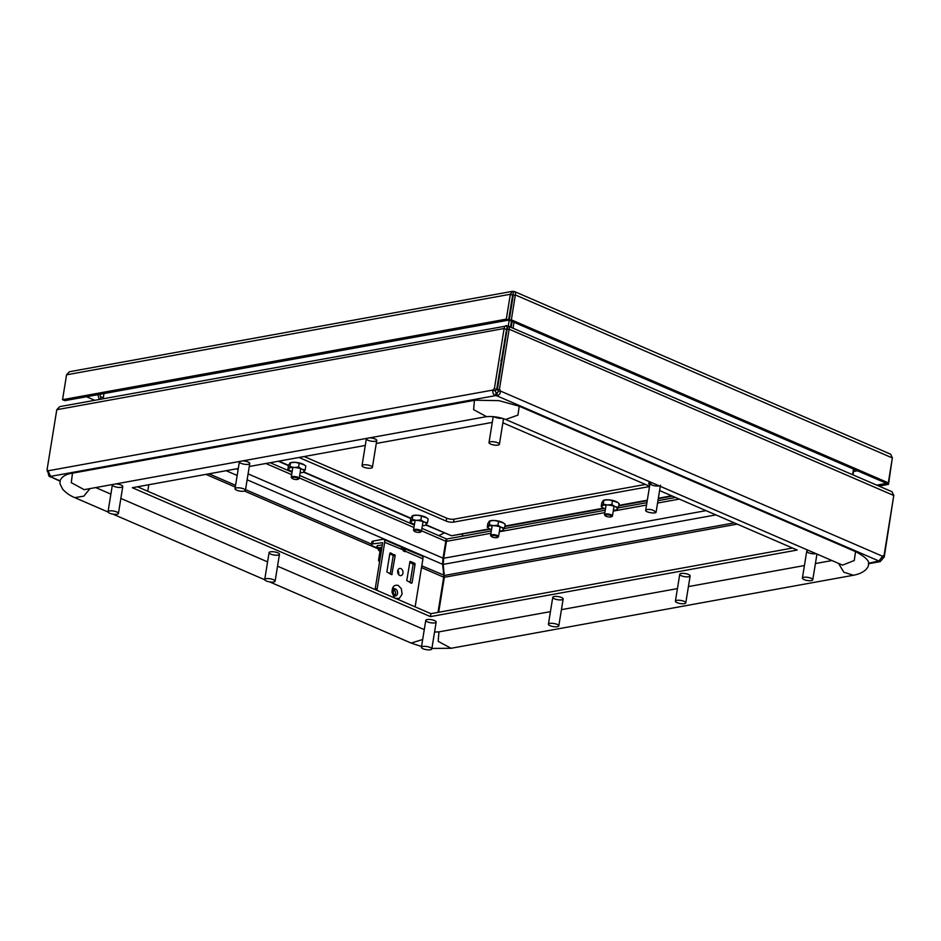 <?xml version="1.0" encoding="UTF-8"?>
<svg xmlns="http://www.w3.org/2000/svg" width="941" height="941" viewBox="0 0 941 941"><rect width="100%" height="100%" fill="white"/><g stroke="black" fill="none" stroke-linecap="round" stroke-linejoin="round"><path stroke-width="1.41" d="M121.13 485.074A5.27 1.576 -170.8 0 0 115.637 483.945A5.27 1.576 9.2 0 1 122.777 486.556A5.27 1.576 -170.8 0 0 121.13 485.074M116.766 511.951A5.27 1.576 9.2 0 1 118.425 513.433A5.27 1.576 9.2 0 1 112.979 514.151A5.27 1.576 9.2 0 1 108.027 511.751A5.27 1.576 9.2 0 1 111.261 510.834A5.27 1.576 9.2 0 1 116.766 511.951M808.413 550.379A5.27 1.576 -170.8 0 0 806.743 551.226A5.27 1.576 9.2 0 1 808.413 550.379M811.13 578.303A5.27 1.576 9.2 0 1 812.777 579.785A5.27 1.576 9.2 0 1 807.331 580.503A5.27 1.576 9.2 0 1 802.391 578.103A5.27 1.576 9.2 0 1 805.625 577.186A5.27 1.576 9.2 0 1 811.13 578.303M380.093 550.473A3.47 1.035 9.2 0 1 380.093 550.367A3.47 1.035 9.2 0 1 380.834 549.873A3.47 1.035 9.2 0 1 381.528 549.779M380.411 551.132A3.47 1.035 9.2 0 1 380.058 550.567A3.47 1.035 9.2 0 1 381.493 549.979M380.705 551.038L380.705 551.05A2.764 0.823 9.2 0 1 380.705 551.038A2.764 0.823 9.2 0 1 381.399 550.626M379.905 551.661A3.47 1.035 9.2 0 1 379.905 551.567A3.47 1.035 9.2 0 1 380.646 551.073A3.47 1.035 9.2 0 1 381.34 550.967M380.223 552.332A3.47 1.035 9.2 0 1 379.87 551.767A3.47 1.035 9.2 0 1 381.305 551.167M380.505 552.249L380.505 552.238A2.764 0.823 9.2 0 1 380.505 552.238A2.764 0.823 9.2 0 1 381.199 551.814M379.705 552.861A3.47 1.035 9.2 0 1 379.705 552.755A3.47 1.035 9.2 0 1 380.446 552.261A3.47 1.035 9.2 0 1 381.14 552.167M380.023 553.52A3.47 1.035 9.2 0 1 379.682 552.955A3.47 1.035 9.2 0 1 381.117 552.367M380.317 553.449L380.317 553.426A2.764 0.823 9.2 0 1 380.317 553.426A2.764 0.823 9.2 0 1 381.011 553.014M379.517 554.061A3.47 1.035 9.2 0 1 379.517 553.955A3.47 1.035 9.2 0 1 380.258 553.461A3.47 1.035 9.2 0 1 380.952 553.355M379.835 554.72A3.47 1.035 9.2 0 1 379.482 554.155A3.47 1.035 9.2 0 1 380.917 553.555M380.117 554.625L380.117 554.637A2.764 0.823 9.2 0 1 380.117 554.625A2.764 0.823 9.2 0 1 380.811 554.214M379.317 555.249A3.47 1.035 9.2 0 1 379.317 555.143A3.47 1.035 9.2 0 1 380.058 554.649A3.47 1.035 9.2 0 1 380.752 554.555M379.635 555.919A3.47 1.035 9.2 0 1 379.294 555.343A3.47 1.035 9.2 0 1 380.729 554.755M379.929 555.837L379.929 555.813A2.764 0.823 9.2 0 1 379.929 555.813A2.764 0.823 9.2 0 1 380.623 555.402M379.129 556.449A3.47 1.035 9.2 0 1 379.129 556.343A3.47 1.035 9.2 0 1 379.87 555.849A3.47 1.035 9.2 0 1 380.564 555.755M379.446 557.107A3.47 1.035 9.2 0 1 379.094 556.543A3.47 1.035 9.2 0 1 380.529 555.955M379.729 557.025L379.741 557.013A2.764 0.823 9.2 0 1 379.741 557.013A2.764 0.823 9.2 0 1 380.423 556.601M378.941 557.637A3.47 1.035 9.2 0 1 378.941 557.531A3.47 1.035 9.2 0 1 379.67 557.048A3.47 1.035 9.2 0 1 380.364 556.943M379.258 558.307A3.47 1.035 9.2 0 1 378.905 557.742A3.47 1.035 9.2 0 1 380.34 557.143M379.541 558.213L379.541 558.225A2.764 0.823 9.2 0 1 379.541 558.213A2.764 0.823 9.2 0 1 380.235 557.79M378.741 558.836A3.47 1.035 9.2 0 1 378.741 558.731A3.47 1.035 9.2 0 1 379.482 558.236A3.47 1.035 9.2 0 1 380.176 558.142M379.058 559.495A3.47 1.035 9.2 0 1 378.705 558.93A3.47 1.035 9.2 0 1 380.14 558.342M379.341 559.425L379.352 559.401A2.764 0.823 9.2 0 1 379.352 559.401A2.764 0.823 9.2 0 1 380.035 558.989M378.553 560.024A3.47 1.035 9.2 0 1 378.553 559.93A3.47 1.035 9.2 0 1 379.282 559.436A3.47 1.035 9.2 0 1 379.988 559.33M378.988 560.777A3.47 1.035 9.2 0 1 378.517 560.13A3.47 1.035 9.2 0 1 379.952 559.53M379.152 560.601L379.141 560.66A2.764 0.823 9.2 0 1 379.152 560.601A2.764 0.823 9.2 0 1 379.846 560.177M379.623 560.507A2.764 0.823 9.2 0 1 379.694 560.483A2.764 0.823 9.2 0 1 379.799 560.46A2.964 0.882 9.2 0 0 379.529 560.53A2.964 0.882 9.2 0 0 379 561.248A2.964 0.882 9.2 0 0 379.164 561.401M379.576 561.824A2.658 0.8 9.2 0 1 379.235 561.542A2.658 0.8 9.2 0 1 379.729 560.895M291.91 478.216L291.381 477.558A4.011 1.2 9.2 0 1 291.24 477.146A4.011 1.2 9.2 0 1 292.298 476.534A4.011 1.2 9.2 0 1 296.744 476.899A4.011 1.2 9.2 0 1 299.167 478.44A4.011 1.2 9.2 0 1 298.909 478.769L298.191 479.24A3.352 1 9.2 0 1 294.945 479.404A3.352 1 9.2 0 1 291.91 478.216A3.352 1 9.2 0 1 292.675 477.369A3.352 1 9.2 0 1 296.862 477.816A3.352 1 9.2 0 1 298.191 479.24M497.742 442.811A5.27 1.576 9.2 0 1 499.4 444.293A5.27 1.576 9.2 0 1 493.943 444.999A5.27 1.576 9.2 0 1 489.002 442.611A5.27 1.576 9.2 0 1 492.237 441.682A5.27 1.576 9.2 0 1 497.742 442.811M414.205 531.1L413.675 530.43A4.011 1.2 9.2 0 1 413.534 530.03A4.011 1.2 9.2 0 1 414.593 529.418A4.011 1.2 9.2 0 1 419.051 529.783A4.011 1.2 9.2 0 1 421.462 531.312A4.011 1.2 9.2 0 1 421.203 531.653L420.498 532.112A3.352 1 9.2 0 1 417.239 532.288A3.352 1 9.2 0 1 414.205 531.1A3.352 1 9.2 0 1 414.981 530.242A3.352 1 9.2 0 1 419.157 530.689A3.352 1 9.2 0 1 420.498 532.112M500.953 360.979L502.694 355.263M292.157 471.488A7.928 2.376 9.2 0 1 291.11 471.088A7.928 2.376 9.2 0 1 289.675 470.324A7.928 2.376 9.2 0 1 288.816 468.453A7.928 2.376 9.2 0 1 294.157 467.489A7.928 2.376 9.2 0 1 301.79 469.147A7.928 2.376 9.2 0 1 304.084 471.782A7.928 2.376 9.2 0 1 302.814 472.453A7.928 2.376 9.2 0 1 300.085 472.782M303.178 472.311L305.202 469.912L301.79 469.147L298.591 467.054L294.157 467.489L289.934 466.583L287.911 468.994L289.675 470.324M287.911 468.994L288.522 465.148L290.557 462.749L289.652 463.278M289.934 466.583L290.557 462.749L294.992 462.313A7.928 2.376 -170.8 0 0 290.922 462.607L290.322 462.772M304.19 464.83A7.928 2.376 -170.8 0 0 304.061 464.736L305.825 466.066L305.202 469.912M304.343 464.925L299.214 463.207L298.591 467.054M299.214 463.207L294.992 462.313A7.928 2.376 -170.8 0 1 302.626 463.972A7.928 2.376 -170.8 0 1 304.061 464.736M443.023 558.272L442.764 560.801M561.506 597.523A5.27 1.576 -170.8 0 0 556.002 596.394A5.27 1.576 -170.8 0 0 552.767 597.323A5.27 1.576 9.2 0 1 558.213 596.606A5.27 1.576 9.2 0 1 563.153 599.005A5.27 1.576 -170.8 0 0 561.506 597.523M557.154 624.401A5.27 1.576 9.2 0 1 558.801 625.894A5.27 1.576 9.2 0 1 553.355 626.6A5.27 1.576 9.2 0 1 548.403 624.201A5.27 1.576 9.2 0 1 551.649 623.283A5.27 1.576 9.2 0 1 557.154 624.401M500.612 365.143L501.235 365.414M649.525 486.544L453.574 522.114A5.281 1.576 9.2 0 1 446.199 521.102L299.026 457.479M425.92 525.066L451.492 535.758L490.273 529.183M304.166 456.538L446.669 518.162A5.281 1.576 -170.8 0 0 454.056 519.161L645.408 484.439M444.764 547.474L445.105 547.627A4.223 2.6 -66.6 0 0 445.046 545.733M445.105 547.627L443.905 555.025A3.635 2.235 113.4 0 1 443.235 556.896M277.818 552.814A5.27 1.576 -170.8 0 0 272.314 551.697A5.27 1.576 -170.8 0 0 269.079 552.626A5.27 1.576 9.2 0 1 274.525 551.908A5.27 1.576 9.2 0 1 279.465 554.308A5.27 1.576 -170.8 0 0 277.818 552.814M273.466 579.703A5.27 1.576 9.2 0 1 275.113 581.185A5.27 1.576 9.2 0 1 269.667 581.903A5.27 1.576 9.2 0 1 264.727 579.503A5.27 1.576 9.2 0 1 267.962 578.586A5.27 1.576 9.2 0 1 273.466 579.703M688.494 574.469A5.27 1.576 -170.8 0 0 682.99 573.351A5.27 1.576 -170.8 0 0 679.755 574.269A5.27 1.576 9.2 0 1 685.201 573.563A5.27 1.576 9.2 0 1 690.141 575.951A5.27 1.576 -170.8 0 0 688.494 574.469M684.142 601.358A5.27 1.576 9.2 0 1 685.789 602.84A5.27 1.576 9.2 0 1 680.343 603.557A5.27 1.576 9.2 0 1 675.403 601.158A5.27 1.576 9.2 0 1 678.637 600.24A5.27 1.576 9.2 0 1 684.142 601.358M48.038 470.806L50.579 476.393L495.554 395.62L496.036 392.679A2.87 0.859 -170.8 0 0 497.283 392.844L496.801 395.796A2.87 0.859 9.2 0 1 495.554 395.62C493.249 394.597 492.402 392.738 493.013 390.045L48.038 470.806A2.87 1.776 -66.6 0 0 47.309 469.912A2.87 1.776 -66.6 0 0 47.05 469.841L56.789 409.7L59.718 406.63L507.128 325.868C505.705 325.151 504.705 326.033 504.129 328.515L494.39 388.645L496.648 389.621A2.87 1.776 -66.6 0 0 495.284 391.021L493.013 390.045A2.87 1.776 -66.6 0 1 494.39 388.645M137.48 486.791L430.919 613.673L792.51 548.038M498.377 391.444A2.87 2.094 79.7 0 0 497.307 389.715L499.412 389.327L509.152 329.197C509.434 326.68 508.975 325.598 507.787 325.962L891.95 491.696L893.774 495.495L884.034 555.625A2.87 2.094 79.7 0 0 883.587 555.649A2.87 2.094 79.7 0 0 882.576 556.26L500.483 391.056L498.377 391.444L497.283 392.844M496.036 392.679L495.284 391.021M816 553.661A5.27 1.576 9.2 0 1 808.39 552.708A5.27 1.576 9.2 0 1 806.743 551.226L802.391 578.103M502.118 418.251A5.27 1.576 9.2 0 1 495.001 417.216A5.27 1.576 9.2 0 1 494.049 416.698M685.789 602.84L690.141 575.951A5.27 1.576 9.2 0 1 686.906 576.88A5.27 1.576 9.2 0 1 681.402 575.763A5.27 1.576 9.2 0 1 679.755 574.269L675.403 601.158M372.401 467.336L376.753 440.459A5.27 1.576 -170.8 0 0 375.106 438.976A5.27 1.576 -170.8 0 0 369.613 437.847A5.27 1.576 9.2 0 1 376.753 440.459A5.27 1.576 9.2 0 1 373.518 441.376A5.27 1.576 9.2 0 1 368.013 440.259A5.27 1.576 9.2 0 1 366.367 438.777A5.27 1.576 9.2 0 1 366.614 438.4A5.27 1.576 -170.8 0 0 366.367 438.777L362.014 465.654A5.27 1.576 9.2 0 1 365.249 464.736A5.27 1.576 9.2 0 1 370.754 465.854A5.27 1.576 9.2 0 1 372.401 467.336A5.27 1.576 9.2 0 1 366.955 468.053A5.27 1.576 9.2 0 1 362.014 465.654M558.801 625.894L563.153 599.005A5.27 1.576 9.2 0 1 559.919 599.923A5.27 1.576 9.2 0 1 554.414 598.805A5.27 1.576 9.2 0 1 552.767 597.323L548.403 624.201M245.413 490.39L249.765 463.501A5.27 1.576 -170.8 0 0 248.118 462.019A5.27 1.576 -170.8 0 0 242.625 460.902A5.27 1.576 9.2 0 1 249.765 463.501A5.27 1.576 9.2 0 1 246.53 464.431A5.27 1.576 9.2 0 1 241.025 463.313A5.27 1.576 9.2 0 1 239.379 461.819A5.27 1.576 9.2 0 1 239.626 461.443A5.27 1.576 -170.8 0 0 239.379 461.819L235.015 488.708A5.27 1.576 9.2 0 1 238.261 487.779A5.27 1.576 9.2 0 1 243.766 488.908A5.27 1.576 9.2 0 1 245.413 490.39A5.27 1.576 9.2 0 1 239.967 491.096A5.27 1.576 9.2 0 1 235.015 488.708M427.426 621.86A5.27 1.576 9.2 0 1 425.767 620.366A5.27 1.576 9.2 0 1 431.213 619.66A5.27 1.576 9.2 0 1 436.165 622.06A5.27 1.576 9.2 0 1 432.931 622.977A5.27 1.576 9.2 0 1 427.426 621.86M275.113 581.185L279.465 554.308A5.27 1.576 9.2 0 1 276.231 555.225A5.27 1.576 9.2 0 1 270.726 554.108A5.27 1.576 9.2 0 1 269.079 552.626L264.727 579.503M118.425 513.433L122.777 486.556A5.27 1.576 9.2 0 1 119.542 487.473A5.27 1.576 9.2 0 1 114.037 486.356A5.27 1.576 9.2 0 1 112.379 484.874L108.027 511.751M659.594 490.567L797.18 550.05L430.449 616.614L430.919 613.673M430.449 616.614L132.34 487.72L238.296 468.5M249.283 466.501L365.284 445.446M376.271 443.458L492.272 422.403M502.87 422.803L649.584 486.238M737.203 524.125L444.352 577.28L438.682 612.262M497.307 389.715L507.046 329.585L507.305 328.915L507.046 329.585L509.152 329.197L893.774 495.495M56.789 409.7L504.129 328.515L506.387 329.491L506.658 328.821L496.648 389.621M438 612.379L443.693 577.186L421.497 567.588M424.273 629.623L277.548 566.176M267.573 561.871L120.848 498.424M110.885 494.119L95.723 487.567M438.812 631.905L434.554 631.999M650.749 482.204A6.611 1.976 -170.8 0 0 650.466 482.251A6.611 1.976 -170.8 0 0 648.725 483.262A6.611 1.976 -170.8 0 0 648.725 483.274L648.714 483.298A6.611 1.976 9.2 0 1 650.466 482.286A6.611 1.976 9.2 0 1 650.807 482.239M444.352 577.28L443.223 564.388L715.866 514.903M882.505 556.449L884.211 557.19L893.821 495.06M884.034 555.625L883.164 555.79M47.45 470.006L47.226 471.406L48.062 471.253M421.78 565.835L443.87 575.139L443.693 577.186M838.513 563.388L843.818 572.21L853.405 575.257C865.838 572.963 869.119 566.259 868.484 564.035C869.625 561.177 865.649 557.19 856.545 552.061L519.232 406.206L498.918 400.643L474.452 400.207L473.605 409.653L486.521 416.64C492.849 416.169 499.212 417.11 505.623 419.463L517.95 415.11L519.232 406.206M649.831 484.686A6.611 1.976 9.2 0 1 648.714 483.298M881.682 558.084L882.846 558.589A2.87 1.776 113.4 0 1 884.211 557.19M882.846 558.589L880.164 561.624L878.941 561.389A2.87 0.859 9.2 0 1 878.859 561.118A2.87 0.859 9.2 0 1 878.906 561.001L496.801 395.796C499.095 395.396 500.318 393.82 500.483 391.056A2.87 2.094 79.7 0 0 499.412 389.327M507.787 325.962L507.364 328.562M506.87 330.667L507.128 325.868L507.411 328.291M47.226 471.406A2.87 2.094 -100.3 0 1 48.297 473.135L48.414 473.111M443.834 575.363L442.541 563.706M444.211 573.034L443.87 575.139M50.579 476.393A2.87 0.859 9.2 0 1 50.661 476.664A2.87 0.859 9.2 0 1 50.614 476.781L59.977 481.18M651.772 482.651L650.019 483.509C651.49 485.45 654.607 486.262 659.382 485.944M706.021 510.645L443.681 558.26L443.223 564.388M879.012 560.942L868.437 563.294M878.906 561.001L882.576 556.26M60.048 480.851L50.614 476.781C49.273 477.04 48.497 475.828 48.297 473.135M443.211 562.742L443.046 561.354L442.576 564.294L443.035 558.166L248.083 473.876M652.219 509.846C648.525 509.163 646.349 509.328 645.679 510.351C645.02 512.316 656.1 514.115 656.112 512.045L652.219 509.846M443.681 558.26L446.422 541.369L490.931 533.288M512.104 321.457L511.186 327.068M510.563 326.798L511.481 321.187M421.544 530.806L445.775 541.275L443.035 558.166M852.969 474.852L853.875 469.23M491.308 530.924L446.963 538.97L446.422 541.369M853.475 469.053L852.57 474.676M513.104 327.903L514.009 322.281M508.611 319.881L509.293 319.764L508.305 325.857M103.145 398.749L103.981 393.561M445.775 541.275L446.316 538.875L421.944 528.348M491.52 529.665A7.928 2.376 9.2 0 1 490.461 529.265A7.928 2.376 9.2 0 1 489.026 528.501A7.928 2.376 9.2 0 1 488.167 526.631A7.928 2.376 9.2 0 1 493.507 525.666A7.928 2.376 9.2 0 1 501.141 527.325A7.928 2.376 9.2 0 1 503.447 529.959A7.928 2.376 9.2 0 1 502.176 530.63A7.928 2.376 9.2 0 1 499.448 530.959M502.529 530.489L504.564 528.089L501.141 527.325L497.942 525.231L493.507 525.666L489.296 524.76L487.262 527.16L489.026 528.501M487.262 527.16L487.885 523.325L489.92 520.926L489.014 521.455M489.296 524.76L489.92 520.926L494.354 520.491A7.928 2.376 -170.8 0 0 490.273 520.785L489.685 520.949M503.553 522.996A7.928 2.376 -170.8 0 0 503.423 522.914L505.188 524.243L504.564 528.089M503.694 523.102L498.565 521.385L497.942 525.231M498.565 521.385L494.354 520.491A7.928 2.376 -170.8 0 1 501.988 522.149A7.928 2.376 -170.8 0 1 503.423 522.914M148.796 484.744L148.008 489.567A5.281 3.846 -100.3 0 1 147.525 491.131M512.363 291.345L69.399 371.742L66.564 374.812L62.541 399.69L506.317 319.14L510.34 294.262L512.363 291.345L514.598 291.604L890.645 454.197L892.35 457.938L888.316 482.827L886.21 483.204L509.234 320.211L511.339 319.834L888.316 482.827M892.362 457.667L888.492 484.392L879.012 486.109M66.564 374.812L510.34 294.262L512.61 295.239L513.668 291.569C515.245 291.392 515.809 292.522 515.362 294.945L511.339 319.834M506.317 319.14L508.575 320.128L512.61 295.239L513.186 294.509L513.257 295.333L515.362 294.945L892.35 457.938M512.692 294.604L513.257 295.333L509.234 320.211M508.575 320.128L64.8 400.666L62.541 399.69M442.893 561.236L443.893 555.096M445.105 547.556L446.563 539.064M886.269 483.192L888.492 484.392M886.234 483.415L876.753 485.133M99.781 394.314L100.546 396.608A4.223 2.6 113.4 0 1 100.652 398.69L100.569 399.207M89.618 396.161A6.446 3.976 113.4 0 1 86.49 396.737M98.887 399.513L98.97 398.996A1.729 1.07 113.4 0 0 98.923 398.149L97.782 394.679M605.451 508.987A7.928 2.376 9.2 0 1 604.404 508.587A7.928 2.376 9.2 0 1 602.969 507.822A7.928 2.376 9.2 0 1 602.111 505.952A7.928 2.376 9.2 0 1 607.451 504.988A7.928 2.376 9.2 0 1 615.085 506.646A7.928 2.376 9.2 0 1 617.378 509.281A7.928 2.376 9.2 0 1 616.108 509.951A7.928 2.376 9.2 0 1 613.379 510.269M616.473 509.81L618.496 507.411L615.085 506.646L611.885 504.552L607.451 504.988L603.228 504.082L601.205 506.481L602.969 507.822M601.205 506.481L601.817 502.647L603.851 500.247L602.946 500.777M603.228 504.082L603.851 500.247L608.286 499.8A7.928 2.376 -170.8 0 0 604.216 500.106L603.616 500.271M617.484 502.318A7.928 2.376 -170.8 0 0 617.355 502.235L619.119 503.564L618.496 507.411M617.637 502.423L612.509 500.706L611.885 504.552M612.509 500.706L608.286 499.8A7.928 2.376 -170.8 0 1 615.92 501.471A7.928 2.376 -170.8 0 1 617.355 502.235M491.273 536.394L490.743 535.735A4.011 1.2 9.2 0 1 490.602 535.323A4.011 1.2 9.2 0 1 493.072 534.617A4.011 1.2 9.2 0 1 497.271 535.476A4.011 1.2 9.2 0 1 498.53 536.605A4.011 1.2 9.2 0 1 498.271 536.946L497.554 537.417A3.352 1 9.2 0 1 494.307 537.582A3.352 1 9.2 0 1 491.273 536.394A3.352 1 9.2 0 1 492.743 535.476A3.352 1 9.2 0 1 496.719 536.182A3.352 1 9.2 0 1 497.554 537.417M403.536 548.285L421.909 555.931A3.658 2.247 113.4 0 1 422.921 558.848L415.404 605.181A5.281 3.846 -100.3 0 1 414.922 606.745M377.141 590.419A5.281 3.846 -100.3 0 1 377.188 588.654L384.693 542.322L403.466 550.038L403.324 550.932L405.077 551.685L402.889 548.238M400.89 568.611A3.635 2.647 79.7 0 0 399.69 568.458A3.635 2.647 79.7 0 0 397.725 572.504A3.635 2.647 79.7 0 0 400.984 575.61A3.635 2.647 79.7 0 0 403.019 572.363A3.635 2.647 79.7 0 0 400.89 568.611M389.88 553.261L386.857 571.928L391.797 574.669L395.185 555.555L390.456 552.837L389.88 553.261M410.994 583.032L412.076 582.832L415.099 564.165L413.087 564.529L410.147 582.667M412.076 582.832L411.499 583.255L406.771 580.538L409.958 561.53M409.711 562.412L412.711 563.706L414.722 563.341L410.37 561.459M414.722 563.341L415.099 564.165M377.188 588.654L375.177 589.031A5.281 3.846 79.7 0 0 375.106 589.537M403.007 548.18L404.795 548.532L405.442 551.285L422.921 558.848M401.231 547.297L405.077 551.685M404.606 550.697L403.207 548.544M375.177 589.031L382.681 542.686L372.777 543.874L373.236 541.051L382.787 539.322A3.658 2.247 113.4 0 1 383.681 539.405A3.658 2.247 113.4 0 1 384.693 542.322M398.584 574.492A3.635 2.647 79.7 0 0 397.831 570.34M394.808 554.72L392.785 555.084L389.786 553.79M390.233 574.057L393.162 555.919L395.185 555.555M392.785 555.084L393.162 555.919M412.711 563.706L413.087 564.529M373.236 541.051A5.281 1.576 -170.8 0 0 371.848 541.863L371.389 544.686A5.281 1.576 9.2 0 1 372.777 543.874M378.553 548.556L373.048 546.18A5.281 1.576 9.2 0 1 371.389 544.686M382.305 545.004L377.365 545.639L376.906 546.427L378.564 547.991M394.714 595.594A3.635 2.647 79.7 0 0 395.467 592.242A3.635 2.647 79.7 0 0 393.585 589.372M380.411 550.026A3.211 0.965 9.2 0 1 380.411 550.003A3.211 0.965 9.2 0 1 381.575 549.462M380.199 551.226A5.281 1.576 9.2 0 1 378.364 549.662A5.281 1.576 9.2 0 1 381.693 548.744M431.813 648.937L436.165 622.06A5.27 1.576 -170.8 0 0 434.519 620.566A5.27 1.576 -170.8 0 0 429.002 619.449A5.27 1.576 -170.8 0 0 425.767 620.366L421.415 647.255A5.27 1.576 9.2 0 1 424.65 646.338A5.27 1.576 9.2 0 1 430.155 647.455A5.27 1.576 9.2 0 1 431.813 648.937A5.27 1.576 9.2 0 1 426.355 649.655A5.27 1.576 9.2 0 1 421.415 647.255M511.963 299.191L512.622 299.273M605.204 515.715L604.675 515.056A4.011 1.2 9.2 0 1 604.534 514.645A4.011 1.2 9.2 0 1 607.004 513.939A4.011 1.2 9.2 0 1 611.203 514.798A4.011 1.2 9.2 0 1 612.462 515.927A4.011 1.2 9.2 0 1 612.203 516.268L611.485 516.738A3.352 1 9.2 0 1 608.239 516.903A3.352 1 9.2 0 1 605.204 515.715A3.352 1 9.2 0 1 606.674 514.798A3.352 1 9.2 0 1 610.662 515.503A3.352 1 9.2 0 1 611.485 516.738M414.452 524.372A7.928 2.376 9.2 0 1 413.405 523.961A7.928 2.376 9.2 0 1 411.97 523.196A7.928 2.376 9.2 0 1 411.111 521.338A7.928 2.376 9.2 0 1 416.451 520.361A7.928 2.376 9.2 0 1 424.085 522.032A7.928 2.376 9.2 0 1 426.379 524.655A7.928 2.376 9.2 0 1 425.109 525.325A7.928 2.376 9.2 0 1 422.38 525.654M425.473 525.196L427.508 522.796L424.085 522.032L420.886 519.926L416.451 520.361L412.229 519.467L410.205 521.867L411.97 523.196M410.205 521.867L410.829 518.02L412.852 515.621L411.946 516.15M412.229 519.467L412.852 515.621L417.286 515.186A7.928 2.376 -170.8 0 0 413.217 515.48L412.629 515.644M426.496 517.703A7.928 2.376 -170.8 0 0 426.367 517.609L428.131 518.95L427.508 522.796M426.638 517.797L421.509 516.08L420.886 519.926M421.509 516.08L417.286 515.186A7.928 2.376 -170.8 0 1 424.92 516.844A7.928 2.376 -170.8 0 1 426.367 517.609M278.877 461.125L288.499 465.289M303.919 471.959L410.805 518.173M426.214 524.831L451.492 535.758L489.602 528.842M504.894 526.078L603.534 508.164M618.825 505.388L647.314 500.224M658.347 498.224L671.698 495.801M503.106 353.863L502.482 353.593M504.07 347.947L503.447 347.676M446.669 518.162L446.199 521.102M454.056 519.161L453.574 522.114M412.923 563.882L409.7 562.483M393.009 555.272L389.774 553.873M378.482 548.991L244.531 491.073M235.285 487.073L205.914 474.37M444.481 575.457L734.274 522.855M208.973 473.817L235.568 485.321M245.53 489.626L371.483 544.086M855.557 551.626L854.263 560.518L842.595 565.118M72.492 473.182L71.269 482.674L84.184 489.661L486.521 416.64M108.062 512.022L74.821 497.648L83.82 496.142L90.03 488.602M421.533 646.514L411.135 643.068L422.674 639.515M853.405 575.257L451.068 648.278L438.165 641.339L438.965 631.87L438.306 631.964M504.611 340.489L505.293 340.371M442.576 564.294L247.13 479.792M237.167 475.476L226.122 470.7M238.12 469.571L236.426 468.83M499.318 531.759L604.863 512.61M613.25 511.081L646.538 505.046M657.571 503.047L679.32 499.095M265.868 463.49L291.651 474.64M299.25 477.922L413.946 527.513M675.567 497.471L657.947 500.671M646.914 502.67L618.261 507.881M605.251 510.234L504.329 528.56M414.346 525.054L299.65 475.464M292.051 472.182L270.161 462.713M508.787 318.834L509.469 318.705M100.652 398.69L101.463 399.043M103.298 397.796L100.546 396.608M403.136 550.285L403.324 550.932M398.161 585.408C394.032 584.573 392.009 586.913 392.068 592.442C394.103 597.206 395.338 599.17 395.808 598.358L399.266 598.476L402.125 594.136L401.325 588.701L398.161 585.408M395.432 588.925A3.635 2.647 -100.3 0 1 397.572 592.689A3.635 2.647 -100.3 0 1 395.526 595.924L393.42 593.642C393.432 589.219 393.703 587.596 394.232 588.772A3.635 2.647 -100.3 0 1 395.432 588.925M392.162 574.222L391.08 574.422M403.466 550.038L402.76 548.356M381.905 547.497A5.281 1.576 -170.8 0 0 378.564 548.427L378.411 547.603L378.929 547.968M438.729 535.594L444.223 532.982M463.278 536.005L461.913 534.323M812.777 579.785L816.953 554.073M381.434 549.732L380.834 549.873M381.246 550.92L380.646 551.073M381.058 552.12L380.446 552.261M380.858 553.32L380.258 553.461M380.67 554.508L380.058 554.649M380.47 555.708L379.87 555.849M380.282 556.896L379.67 557.048M380.082 558.095L379.482 558.236M379.893 559.283L379.282 559.436M299.167 478.44L300.744 468.747M291.24 477.146L292.804 467.454M499.4 444.293L503.541 418.686M489.002 442.611L493.213 416.616M421.462 531.312L423.038 521.62M413.534 530.03L415.11 520.338M302.814 472.453L303.402 472.288M278.289 461.231L288.452 465.63M303.625 472.194L410.746 518.503M504.811 526.537L604.216 508.505M618.755 505.858L647.243 500.694M658.277 498.683L672.427 496.119M841.948 564.871L505.623 419.463M74.821 497.648C73.833 497.107 68.481 495.472 62.671 489.214L59.953 483.721L60.177 480.416C62.012 476.522 65.988 474.135 72.116 473.241L477.64 399.749M411.135 643.068L269.679 581.903M264.75 579.774L112.991 514.151M451.068 648.278L431.895 648.431M831.938 560.554L815.412 563.553M804.426 565.541L688.424 586.596M677.438 588.596L561.436 609.65M550.438 611.638L438.965 631.87M868.484 563.741L880.164 561.624M504.529 340.96L505.223 340.83M650.019 483.509L645.679 510.351M660.453 485.203L656.112 512.045M502.176 530.63L502.765 530.465M86.478 396.737L94.688 400.278M616.108 509.951L616.696 509.787M498.53 536.605L500.094 526.913M490.602 535.323L492.167 525.631M383.681 539.405L401.76 547.227L403.56 550.226M378.364 549.662L378.564 548.427M446.904 539.134L446.269 538.993M857.533 470.806L853.511 471.535M612.462 515.927L614.038 506.234M604.534 514.645L606.098 504.952M425.109 525.325L425.708 525.16"/></g></svg>
